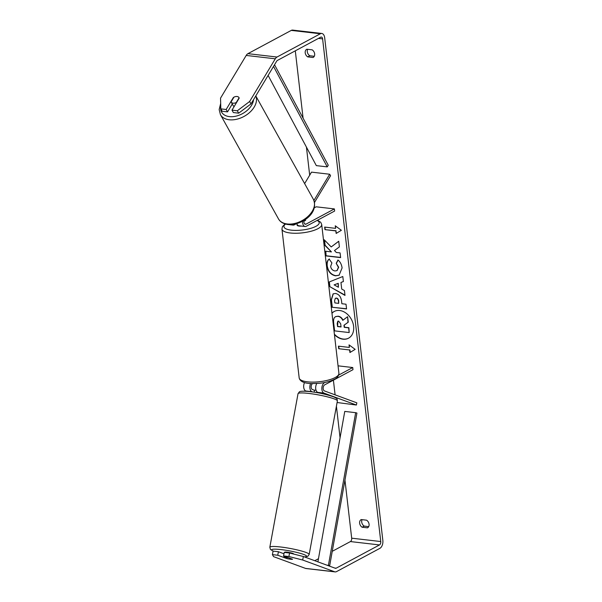 <?xml version="1.0" encoding="UTF-8"?>
<svg xmlns="http://www.w3.org/2000/svg" width="602" height="602" viewBox="0 0 602 602"><rect width="100%" height="100%" fill="white"/><g stroke="black" fill="none" stroke-linecap="round" stroke-linejoin="round"><path stroke-width="0.9" d="M314.507 202.422L330.551 175.739L329.685 174.241L313.928 200.458M329.685 174.241L311.512 172.142L304.627 183.595M296.237 223.824L294.318 224.847A5.395 3.13 -83.4 0 1 293.106 225.103A5.395 3.13 -83.4 0 1 291.993 224.584M302.573 221.25A5.395 3.13 96.6 0 0 305.101 226.495A5.395 3.13 96.6 0 0 306.313 226.239L334.629 211.039L334.388 208.917L316.208 206.81L314.214 207.886M303.995 220.407A3.145 1.829 96.6 0 0 305.364 224.26A3.145 1.829 96.6 0 0 306.072 224.11L334.388 208.917M303.882 221.258L305.605 220.332A4.492 1.37 -6.6 0 0 305.605 220.309A4.492 1.37 -6.6 0 0 305.018 219.738A4.492 1.37 173.4 0 1 305.538 220.129L303.905 221.009M296.794 223.666A5.395 3.13 96.6 0 0 298.923 225.78L305.101 226.495M234.178 106.501A4.492 2.935 150.9 0 1 233.155 105.598L231.16 102.024A4.492 2.935 150.9 0 1 231.093 101.888L233.952 97.125A4.492 2.935 150.9 0 1 237.098 96.508A4.492 2.935 150.9 0 1 238.994 97.614M239.084 97.802L236.225 102.558A4.492 2.935 150.9 0 1 233.087 103.175A4.492 2.935 150.9 0 1 231.16 102.024M334.388 334.163A15.163 11.446 -118.2 0 0 348.648 338.136M334.441 334.629A15.163 11.446 -118.2 0 0 348.513 338.211A15.163 11.446 -118.2 0 0 353.607 326.269A15.163 11.446 -118.2 0 0 334.178 311.49A15.163 11.446 -118.2 0 0 331.958 313.183M332.244 551.327L350.417 541.567A2.694 1.565 96.6 0 0 351.681 538.18L344.961 480.103M340.062 437.752L336.413 406.215M335.096 394.844L333.403 380.178M309.684 175.182L306.433 147.114M303.084 118.165L295.296 50.831M303.37 556.511L302.671 560.01L288.885 556.526L289.585 553.027L303.37 556.511L335.337 568.273A2.694 1.565 96.6 0 0 335.555 568.326A2.694 1.565 96.6 0 0 336.157 568.198L379.501 544.938A2.694 1.565 96.6 0 0 380.765 541.544L322.604 38.882A2.694 1.565 96.6 0 0 321.355 37.038A2.694 1.565 96.6 0 0 320.753 37.166L277.409 60.433A2.694 1.565 96.6 0 0 276.664 61.193L251.004 103.89L238.693 113.168L233.358 112.551L231.973 110.158L237.316 110.776L249.619 101.505L251.004 103.89M331.213 246.933L324.215 239.769L324.862 245.36L331.439 251.899L325.539 251.215L326.081 255.925L340.627 257.611L340.077 252.9L336.315 252.464L334.479 250.545L339.385 246.895L338.73 241.236L331.213 246.933L338.738 241.289M340.95 282.473L341.718 289.058L344.434 290.555L344.999 295.424L329.61 286.544L329.091 282.022L342.809 276.514L343.388 281.54L340.95 282.473L343.388 281.495M366.588 520.188A4.492 3.394 61.8 0 1 369.071 524.184A4.492 3.394 61.8 0 1 367.566 527.788A4.492 3.394 61.8 0 1 367.468 527.841L362.118 527.224A4.492 3.394 61.8 0 1 359.627 523.153A4.492 3.394 61.8 0 1 361.14 519.616A4.492 3.394 61.8 0 1 361.238 519.564L366.588 520.188M312.167 49.838L306.817 49.221A4.492 3.394 -118.2 0 0 306.719 49.274A4.492 3.394 -118.2 0 0 305.206 52.81A4.492 3.394 -118.2 0 0 307.697 56.874L313.048 57.499A4.492 3.394 -118.2 0 0 313.145 57.446A4.492 3.394 -118.2 0 0 314.65 53.834A4.492 3.394 -118.2 0 0 312.167 49.838M335.261 225.795L341.372 230.28L336.149 233.456L335.856 230.905L324.952 229.64L324.651 227.089L335.562 228.346L335.261 225.795M349.634 349.973L349.928 352.524L355.15 349.356L349.04 344.871L349.333 347.422L338.429 346.165L338.723 348.716L349.634 349.973L338.723 348.716M335.464 293.475L335.51 293.475C339.009 294.205 341.033 296.846 341.59 301.399L341.861 303.732L346.015 304.213L346.564 308.924L332.018 307.246L331.175 299.954L333.117 293.844L335.464 293.475M337.948 260.004C340.153 261.674 341.537 264.308 342.102 267.92L339.077 275.227L335.555 275.821C330.867 274.866 328 271.585 326.954 265.979C326.683 262.6 327.413 260.312 329.159 259.108L331.913 262.931L330.641 266.453C331.153 269.019 332.59 270.516 334.953 270.953L336.977 270.629L338.407 267.348L336.202 263.307L337.948 260.004M307.667 49.319A4.492 3.394 -118.2 0 0 307.283 51.697A4.492 3.394 -118.2 0 0 309.782 55.76L314.274 56.279M368.695 526.63L364.202 526.103A4.492 3.394 61.8 0 1 361.704 522.039A4.492 3.394 61.8 0 1 362.088 519.669M302.671 560.01L334.637 571.78A6.291 3.657 96.6 0 0 335.141 571.9A6.291 3.657 96.6 0 0 336.548 571.599L379.892 548.339A6.291 3.657 96.6 0 0 382.842 540.43L324.681 37.768A6.291 3.657 96.6 0 0 321.769 33.464A6.291 3.657 96.6 0 0 320.354 33.765L277.01 57.032A6.291 3.657 96.6 0 0 275.287 58.8L249.619 101.505M314.771 560.703L318.458 558.724M283.978 553.772L278.433 551.733L273.097 551.116L272.397 554.623L273.586 556.647L305.56 568.416A6.291 3.657 96.6 0 0 306.057 568.536L335.141 571.9M321.769 33.464L292.685 30.1A6.291 3.657 96.6 0 0 291.27 30.401L247.934 53.661A6.291 3.657 96.6 0 0 246.203 55.437L220.535 98.141L220.821 108.872L222.206 111.257L227.541 111.874L226.164 109.489L220.821 108.872M235.691 96.553A4.492 2.882 150 0 1 238.971 97.569A4.492 2.882 150 0 1 239.19 98.156L231.973 110.158M226.164 109.489L233.373 97.486A4.492 2.882 150 0 1 233.93 97.163M238.693 113.168L237.316 110.776M232.267 104.011L227.541 111.874M289.585 553.027L284.249 552.403L283.55 555.909L288.885 556.526M289.201 559.04A4.492 0.512 -168.7 0 0 290.631 559.25A4.492 0.512 -168.7 0 0 292.534 559.22L283.55 555.909M278.433 551.733L277.733 555.24L272.397 554.623M277.733 555.24L286.718 558.543A4.492 0.512 -168.7 0 0 287.162 558.648M362.118 527.224L364.202 526.103M307.697 56.874L309.782 55.76M334.306 311.422A15.163 11.446 -118.2 0 0 331.973 313.311M335.653 316.599L338.128 316.193C340.363 316.554 341.989 317.901 343.012 320.211M349.175 332.56L348.889 327.691L344.472 327.179L344.231 325.11L348.249 322.19L347.617 316.735L347.994 322.333L343.975 325.253L344.216 327.322L348.626 327.834L349.175 332.56L334.599 330.874L333.666 322.807C333.395 320.234 333.711 318.443 334.607 317.442L335.525 316.667L337.873 316.328C340.1 316.697 341.725 318.037 342.749 320.354L347.362 316.878M336.405 233.298L335.856 230.905M336.112 230.762L324.952 229.64M324.929 227.12L325.208 229.497M335.562 226.021L335.562 228.346M338.986 348.573L338.708 346.195M349.341 345.096L349.333 347.422M349.89 349.837L350.183 352.373M344.961 295.115L329.61 286.544M329.873 286.401L329.354 281.917M338.429 287.252L338.249 283.324L334.102 284.866L338.429 287.252L337.993 283.459L334.102 284.866M346.541 308.758L332.018 307.246M332.281 307.103L331.439 299.811L333.252 293.776M338.7 303.363L338.444 301.128C338.181 299.39 337.451 298.411 336.24 298.216L335.299 298.344L334.607 300.707L334.862 302.919L338.7 303.363L338.708 300.992C338.444 299.247 337.707 298.276 336.503 298.073L335.434 298.283M325.817 251.245L326.081 255.925M326.344 255.79L340.604 257.438M324.523 240.085L325.118 245.217L331.439 251.899M339.204 275.159L335.818 275.678C331.13 274.73 328.263 271.449 327.217 265.836C326.946 262.457 327.676 260.169 329.414 258.973M337.105 270.554L338.67 267.213L336.202 263.307M336.458 263.164L338.076 260.117M338.67 321.107L337.827 321.22L337.195 323.455L337.549 326.547L341.048 326.954L340.687 323.838L338.67 321.107M337.97 321.159L337.549 326.547M337.812 326.412L341.033 326.781M310.594 383.549A5.395 3.13 96.6 0 0 311.971 391.706L312.694 391.977M338.738 375.054L352.742 367.536L352.983 369.666L324.666 384.866A3.145 1.829 -83.4 0 0 323.169 388.012A3.145 1.829 -83.4 0 0 324.403 390.909L356.828 402.843L356.392 405.033L337.09 402.512M306.651 391.308L305.786 390.991A5.395 3.13 -83.4 0 1 304.522 382.601M356.392 405.033L323.966 393.098A5.395 3.13 -83.4 0 1 321.852 388.132A5.395 3.13 -83.4 0 1 324.425 382.737L324.997 382.428M320.023 393.204L317.788 392.384A5.395 3.13 -83.4 0 1 315.711 388.787A5.395 3.13 -83.4 0 1 316.78 383.519M312.453 383.617A3.145 1.829 96.6 0 0 311.166 386.815A3.145 1.829 96.6 0 0 312.408 389.517L314.5 390.284M352.742 367.536L338.053 365.835M301.346 226.059A4.492 1.37 173.4 0 1 297.117 225.171L296.967 223.899M293.498 554.013L293.528 553.848A4.492 0.557 -169.6 0 0 291.21 552.922A4.492 0.557 -169.6 0 0 286.605 552.117A4.492 0.557 -169.6 0 0 284.686 552.222L284.641 552.448M288.907 557.881A4.492 0.557 -169.6 0 0 285.641 557.384A4.492 0.557 -169.6 0 0 283.798 557.407L287.365 558.716A4.492 0.557 -169.6 0 0 290.631 559.22A4.492 0.557 -169.6 0 0 292.474 559.198L288.907 557.881M284.039 556.09L283.798 557.407M316.02 390.209A4.492 0.557 -169.6 0 0 314.5 390.262L314.146 392.188M329.67 565.752L328.406 565.368L355.669 412.679L356.933 413.062L329.67 565.752L327.94 565.556M355.669 412.679L344.765 411.414L317.901 561.854M328.406 565.368L326.999 565.203M274.527 64.745L328.263 165.264L327.232 166.882L316.321 165.618L268.116 75.423M273.526 66.416L327.232 166.882M306.072 224.11L304.71 223.952M255.797 95.914L313.416 199.382A20.001 13.041 150.9 0 1 308.051 216.336A20.001 13.041 150.9 0 1 287.019 223.952A20.001 13.041 150.9 0 1 278.463 218.85L220.43 114.636A20.001 13.041 -29.1 0 0 228.993 119.738A20.001 13.041 -29.1 0 0 249.544 112.559A20.001 13.041 -29.1 0 0 255.775 95.959M253.54 99.669A17.759 11.581 150.9 0 1 229.166 116.585A17.759 11.581 150.9 0 1 220.753 106.208M380.765 541.544L351.681 538.18M322.604 38.882L318.45 38.4M275.287 58.8L246.203 55.437M379.501 544.938L350.417 541.567M336.157 568.198L334.659 568.025M334.637 571.78L305.56 568.416M320.354 33.765L291.27 30.401M277.01 57.032L247.934 53.661M311.971 391.706L305.786 390.991M323.966 393.098L317.788 392.384M324.425 382.737L323.786 382.661M299.179 377.928A20.001 6.103 -6.6 0 0 313.311 382.104A20.001 6.103 -6.6 0 0 335.224 377.499A20.001 6.103 -6.6 0 0 338.918 373.33C338.602 376.145 337.12 378.124 334.471 379.268C328.677 382.067 323.485 382.804 319.91 383.241L311.753 383.602C304.176 383.384 299.984 381.487 299.179 377.928L281.954 229.084L282.398 226.721L285.07 223.936M338.918 373.33L321.701 224.486A20.001 6.103 173.4 0 1 318.007 228.655A20.001 6.103 173.4 0 1 296.094 233.26A20.001 6.103 173.4 0 1 281.954 229.084M285.529 224.072A17.759 5.418 -6.6 0 0 292.738 230.295A17.759 5.418 -6.6 0 0 315.937 226.322A17.759 5.418 -6.6 0 0 317.111 220.445M309.18 554.457L337.383 400.909A20.001 2.476 -169.6 0 0 327.097 396.778A20.001 2.476 -169.6 0 0 306.606 393.204A20.001 2.476 -169.6 0 0 298.035 393.678L269.831 547.226A20.001 2.476 10.4 0 1 278.402 546.751A20.001 2.476 10.4 0 1 298.885 550.326A20.001 2.476 10.4 0 1 309.18 554.457L307.833 556.286L304.567 556.948M304.386 556.88A17.759 2.197 -169.6 0 0 300.857 553.509A17.759 2.197 -169.6 0 0 279.245 549.408A17.759 2.197 -169.6 0 0 273.316 551.139M289.028 224.629L293.106 225.103M220.43 114.636L219.158 109.587L220.678 103.386M278.463 218.85C280.126 221.897 283.218 223.786 287.733 224.516C300.496 225.878 319.391 213.733 313.416 199.382M321.701 224.486L320.723 222.288L317.547 220.212M337.383 400.909C336.954 397.945 337.225 398.938 334.26 397.072C326.261 394.235 317.532 392.353 308.066 391.428C300.014 390.788 299.548 391.774 299.382 391.849L298.035 393.678M269.831 547.226L270.441 549.423L273.097 551.131"/></g></svg>
